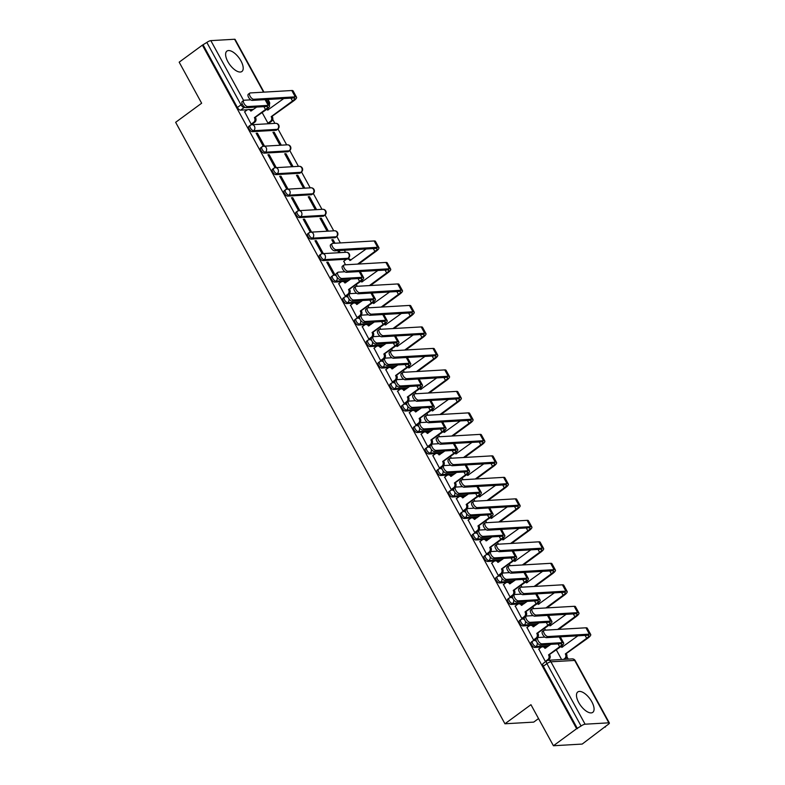 <?xml version="1.0" encoding="UTF-8"?>
<svg xmlns="http://www.w3.org/2000/svg" width="785" height="785" viewBox="0 0 785 785"><rect width="100%" height="100%" fill="white"/><g stroke="black" fill="none" stroke-linecap="round" stroke-linejoin="round"><path stroke-width="1.18" d="M531.288 642.061A3.248 1.472 53.7 0 0 531.533 644.77A3.248 1.472 53.7 0 0 534.722 647.429L536.008 646.487A3.248 1.472 -126.3 0 1 532.819 643.828A3.248 1.472 -126.3 0 1 532.573 641.119L531.288 642.061M519.523 620.572A3.248 1.472 53.7 0 0 519.768 623.28A3.248 1.472 53.7 0 0 522.957 625.939L524.233 624.997A3.248 1.472 -126.3 0 1 521.054 622.338A3.248 1.472 -126.3 0 1 520.808 619.63L519.523 620.572M507.758 599.073A3.248 1.472 53.7 0 0 508.003 601.791A3.248 1.472 53.7 0 0 511.192 604.45L512.468 603.508A3.248 1.472 -126.3 0 1 509.288 600.849A3.248 1.472 -126.3 0 1 509.043 598.131L507.758 599.073M495.992 577.583A3.248 1.472 53.7 0 0 496.238 580.301A3.248 1.472 53.7 0 0 499.427 582.961L500.702 582.019A3.248 1.472 -126.3 0 1 497.523 579.359A3.248 1.472 -126.3 0 1 497.278 576.641L495.992 577.583M484.227 556.094A3.248 1.472 53.7 0 0 484.473 558.812A3.248 1.472 53.7 0 0 487.652 561.471L488.937 560.529A3.248 1.472 -126.3 0 1 485.748 557.87A3.248 1.472 -126.3 0 1 485.513 555.152L484.227 556.094M472.462 534.605A3.248 1.472 53.7 0 0 472.707 537.323A3.248 1.472 53.7 0 0 475.887 539.972L477.172 539.03A3.248 1.472 -126.3 0 1 473.983 536.381A3.248 1.472 -126.3 0 1 473.748 533.663L472.462 534.605M460.697 513.115A3.248 1.472 53.7 0 0 460.942 515.823A3.248 1.472 53.7 0 0 464.121 518.483L465.407 517.541A3.248 1.472 -126.3 0 1 462.218 514.881A3.248 1.472 -126.3 0 1 461.982 512.173L460.697 513.115M448.932 491.626A3.248 1.472 53.7 0 0 449.177 494.334A3.248 1.472 53.7 0 0 452.356 496.993L453.642 496.051A3.248 1.472 -126.3 0 1 450.453 493.392A3.248 1.472 -126.3 0 1 450.217 490.684L448.932 491.626M437.166 470.136A3.248 1.472 53.7 0 0 437.402 472.845A3.248 1.472 53.7 0 0 440.591 475.504L441.876 474.562A3.248 1.472 -126.3 0 1 438.687 471.903A3.248 1.472 -126.3 0 1 438.452 469.195L437.166 470.136M425.401 448.637A3.248 1.472 53.7 0 0 425.637 451.355A3.248 1.472 53.7 0 0 428.826 454.015L430.111 453.073A3.248 1.472 -126.3 0 1 426.922 450.413A3.248 1.472 -126.3 0 1 426.677 447.695L425.401 448.637M413.636 427.148A3.248 1.472 53.7 0 0 413.872 429.866A3.248 1.472 53.7 0 0 417.061 432.525L418.346 431.583A3.248 1.472 -126.3 0 1 415.157 428.924A3.248 1.472 -126.3 0 1 414.912 426.206L413.636 427.148M401.871 405.659A3.248 1.472 53.7 0 0 402.106 408.377A3.248 1.472 53.7 0 0 405.296 411.026L406.581 410.094A3.248 1.472 -126.3 0 1 403.392 407.435A3.248 1.472 -126.3 0 1 403.147 404.717L401.871 405.659M390.106 384.169A3.248 1.472 53.7 0 0 390.341 386.887A3.248 1.472 53.7 0 0 393.53 389.537L394.816 388.595A3.248 1.472 -126.3 0 1 391.627 385.945A3.248 1.472 -126.3 0 1 391.381 383.227L390.106 384.169M378.331 362.68A3.248 1.472 53.7 0 0 378.576 365.388A3.248 1.472 53.7 0 0 381.765 368.047L383.051 367.105A3.248 1.472 -126.3 0 1 379.861 364.446A3.248 1.472 -126.3 0 1 379.616 361.738L378.331 362.68M366.566 341.19A3.248 1.472 53.7 0 0 366.811 343.899A3.248 1.472 53.7 0 0 370 346.558L371.285 345.616A3.248 1.472 -126.3 0 1 368.096 342.957A3.248 1.472 -126.3 0 1 367.851 340.248L366.566 341.19M354.8 319.691A3.248 1.472 53.7 0 0 355.046 322.409A3.248 1.472 53.7 0 0 358.235 325.068L359.51 324.126A3.248 1.472 -126.3 0 1 356.331 321.467A3.248 1.472 -126.3 0 1 356.086 318.759L354.8 319.691M343.035 298.202A3.248 1.472 53.7 0 0 343.28 300.92A3.248 1.472 53.7 0 0 346.47 303.579L347.745 302.637A3.248 1.472 -126.3 0 1 344.566 299.978A3.248 1.472 -126.3 0 1 344.321 297.26L343.035 298.202M331.27 276.712A3.248 1.472 53.7 0 0 331.515 279.431A3.248 1.472 53.7 0 0 334.704 282.09L335.98 281.148A3.248 1.472 -126.3 0 1 332.801 278.489A3.248 1.472 -126.3 0 1 332.555 275.771L331.27 276.712M319.505 255.223A3.248 1.472 53.7 0 0 319.75 257.941A3.248 1.472 53.7 0 0 322.939 260.591L324.215 259.649A3.248 1.472 -126.3 0 1 321.026 256.999A3.248 1.472 -126.3 0 1 320.79 254.281L319.505 255.223M307.74 233.734A3.248 1.472 53.7 0 0 307.985 236.442A3.248 1.472 53.7 0 0 311.164 239.101L312.45 238.159A3.248 1.472 -126.3 0 1 309.261 235.51A3.248 1.472 -126.3 0 1 309.025 232.792L307.74 233.734M295.974 212.244A3.248 1.472 53.7 0 0 296.22 214.953A3.248 1.472 53.7 0 0 299.399 217.612L300.684 216.67A3.248 1.472 -126.3 0 1 297.495 214.011A3.248 1.472 -126.3 0 1 297.26 211.302L295.974 212.244M284.209 190.755A3.248 1.472 53.7 0 0 284.455 193.463A3.248 1.472 53.7 0 0 287.634 196.122L288.919 195.18A3.248 1.472 -126.3 0 1 285.73 192.521A3.248 1.472 -126.3 0 1 285.495 189.813L284.209 190.755M272.444 169.256A3.248 1.472 53.7 0 0 272.68 171.974A3.248 1.472 53.7 0 0 275.869 174.633L277.154 173.691A3.248 1.472 -126.3 0 1 273.965 171.032A3.248 1.472 -126.3 0 1 273.729 168.324L272.444 169.256M260.679 147.766A3.248 1.472 53.7 0 0 260.914 150.484A3.248 1.472 53.7 0 0 264.103 153.144L265.389 152.202A3.248 1.472 -126.3 0 1 262.2 149.542A3.248 1.472 -126.3 0 1 261.954 146.824L260.679 147.766M248.914 126.277A3.248 1.472 53.7 0 0 249.149 128.995A3.248 1.472 53.7 0 0 252.338 131.654L253.624 130.712A3.248 1.472 -126.3 0 1 250.435 128.053A3.248 1.472 -126.3 0 1 250.189 125.335L248.914 126.277M240.956 60.916A12.658 5.73 53.7 0 0 226.924 51.094A12.658 5.73 53.7 0 0 227.866 61.672A12.658 5.73 53.7 0 0 241.898 71.494A12.658 5.73 53.7 0 0 240.956 60.916M591.821 701.78A12.658 5.73 53.7 0 0 577.789 691.958A12.658 5.73 53.7 0 0 578.731 702.546A12.658 5.73 53.7 0 0 592.763 712.368A12.658 5.73 53.7 0 0 591.821 701.78M553.425 745.75L530.945 704.694L504.941 723.78L175.644 122.313L201.647 103.227L179.176 62.172L202.383 45.147L576.622 728.715L553.425 745.75L582.205 744.072L605.186 726.635M568.222 659.115L566.888 656.682M349.168 259.011L348.589 257.961M345.508 252.319L344.379 250.258M340.366 242.928L336.824 236.471M333.743 230.829L325.059 214.972M321.978 209.34L313.293 193.483M310.212 187.85L301.528 171.993M298.437 166.361L289.763 150.504M286.672 144.862L277.998 129.015M274.907 123.373L272.738 119.408M538.539 718.569L533.721 722.112L504.941 723.78M605.412 727.038L604.568 727.087L608.189 724.437A3.248 0.814 151.3 0 0 609.356 722.975A3.248 0.814 151.3 0 0 608.836 722.828L585.09 724.202A3.248 0.814 151.3 0 0 581.077 726.017L546.909 663.61A3.248 1.472 -126.3 0 1 546.674 660.891L543.053 663.551A3.248 1.472 -126.3 0 0 543.298 666.259L546.909 663.61A3.248 0.814 151.3 0 1 550.923 661.804L585.09 724.202M576.622 728.715L581.077 726.017M253.516 109.409L250.209 109.596M247.491 109.753L240.573 110.155L244.184 107.506A3.248 1.472 -126.3 0 1 241.005 104.847L206.838 42.439A3.248 0.814 -28.7 0 1 210.841 40.634L234.587 39.25A3.248 0.814 -28.7 0 1 235.107 39.407L263.976 92.139M206.838 42.439L202.383 45.147M244.635 111.774L251.19 124.187L252.397 124.001M262.2 112.647L267.979 123.206L269.176 123.019M274.21 132.223L272.954 132.302L279.745 144.695L281.001 144.626L274.21 132.223L273.288 132.9M257.431 133.205L256.175 133.273L262.965 145.676L264.221 145.598L257.431 133.205L256.509 133.882M285.976 153.713L284.72 153.791L291.51 166.185L292.766 166.116L285.976 153.713L285.053 154.4M269.196 154.694L267.94 154.763L274.73 167.166L275.986 167.087L269.196 154.694L268.274 155.371M297.741 175.202L296.485 175.281L303.275 187.674L304.531 187.605L297.741 175.202L296.818 175.889M280.961 176.183L279.705 176.252L286.496 188.655L287.752 188.586L280.961 176.183L280.039 176.861M309.516 196.701L308.25 196.77L315.04 209.173L316.296 209.095L309.516 196.701L308.584 197.378M292.726 197.673L291.471 197.751L298.261 210.144L299.517 210.076L292.726 197.673L291.804 198.35M321.281 218.191L320.015 218.259L326.805 230.662L328.061 230.584L321.281 218.191L320.349 218.868M304.492 219.162L303.236 219.241L310.026 231.634L311.282 231.565L304.492 219.162L303.569 219.849M334.989 243.242L333.046 239.68L332.114 240.357M333.046 239.68L331.78 239.749L333.733 243.311M316.257 240.652L315.001 240.73L321.791 253.123L323.047 253.055L316.257 240.652L315.334 241.338M337.746 250.641L338.57 252.152L339.826 252.073L339.002 250.572M343.781 261.228L345.498 264.8M328.022 262.151L326.766 262.219L333.556 274.622L334.812 274.544L328.022 262.151L327.1 262.828M338.757 283.699L345.322 296.112L346.519 295.925M350.522 305.188L357.087 317.601L358.284 317.415M362.297 326.678L368.852 339.091L370.049 338.904M374.062 348.167L380.617 360.58L381.814 360.403M385.827 369.656L392.382 382.069L393.579 381.893M397.593 391.156L404.147 403.559L405.354 403.382M409.358 412.645L415.913 425.058L417.12 424.871M421.123 434.134L427.688 446.547L428.885 446.361M432.888 455.624L439.453 468.037L440.65 467.85M444.653 477.113L451.218 489.526L452.415 489.34M456.419 498.603L462.983 511.015L464.18 510.839M468.184 520.092L474.748 532.505L475.945 532.328M479.949 541.591L486.514 553.994L487.711 553.817M491.714 563.081L498.279 575.493L499.476 575.307M503.479 584.57L510.044 596.983L511.241 596.796M515.245 606.059L521.809 618.472L523.006 618.286M527.01 627.549L533.574 639.961L534.771 639.775M538.785 649.038L545.339 661.451L545.967 661.421M547.655 646.673L544.358 646.869M541.64 647.026L534.722 647.429M535.89 625.184L532.593 625.38M529.875 625.537L522.957 625.939M524.125 603.694L520.828 603.891M518.11 604.048L511.192 604.45M512.36 582.205L509.063 582.391M506.345 582.558L499.427 582.961M500.594 560.716L497.298 560.902M494.579 561.059L487.652 561.471M488.829 539.226L485.522 539.413M482.804 539.57L475.887 539.972M477.064 517.727L473.757 517.923M471.039 518.08L464.121 518.483M465.299 496.238L461.992 496.434M459.274 496.591L452.356 496.993M453.534 474.748L450.227 474.945M447.509 475.102L440.591 475.504M441.769 453.259L438.462 453.455M435.744 453.612L428.826 454.015M430.003 431.77L426.697 431.956M423.978 432.123L417.061 432.525M418.238 410.28L414.931 410.467M412.213 410.624L405.296 411.026M406.473 388.791L403.166 388.977M400.448 389.134L393.53 389.537M394.708 367.292L391.401 367.488M388.683 367.645L381.765 368.047M382.933 345.802L379.636 345.999M376.918 346.156L370 346.558M371.168 324.313L367.871 324.509M365.153 324.666L358.235 325.068M359.402 302.824L356.105 303.02M353.387 303.177L346.47 303.579M347.637 281.334L344.34 281.521M341.622 281.687L334.704 282.09M346.636 259.217L322.939 260.591M334.91 237.718L336.196 236.776A3.248 1.472 -126.3 0 0 336.608 236.638L335.323 237.58A3.248 1.472 53.7 0 1 334.91 237.718L311.164 239.101M323.145 216.228L324.431 215.286A3.248 1.472 -126.3 0 0 324.843 215.149L323.557 216.091A3.248 1.472 53.7 0 1 323.145 216.228L299.399 217.612M311.38 194.739L312.665 193.797A3.248 1.472 -126.3 0 0 313.078 193.66L311.792 194.601A3.248 1.472 53.7 0 1 311.38 194.739L287.634 196.122M299.615 173.249L300.9 172.307A3.248 1.472 -126.3 0 0 301.312 172.17L300.027 173.112A3.248 1.472 53.7 0 1 299.615 173.249L275.869 174.633M287.85 151.76L289.135 150.818A3.248 1.472 -126.3 0 0 289.547 150.681L288.262 151.623A3.248 1.472 53.7 0 1 287.85 151.76L264.103 153.144M276.084 130.271L277.37 129.329A3.248 1.472 -126.3 0 0 277.782 129.191L276.497 130.124A3.248 1.472 53.7 0 1 276.084 130.271L252.338 131.654M577.466 728.666L543.298 666.259M203.217 45.098L237.384 107.506A3.248 1.472 53.7 0 0 240.573 110.155M356.321 284.582L357.263 286.289M368.096 306.072L369.028 307.789M379.861 327.561L380.794 329.278M391.627 349.05L392.559 350.767M403.392 370.54L404.324 372.257M415.157 392.029L416.099 393.746M426.922 413.518L427.864 415.236M438.687 435.018L439.629 436.725M450.453 456.507L451.395 458.224M462.218 477.996L463.16 479.713M473.983 499.486L474.925 501.203M485.748 520.975L486.69 522.692M497.513 542.464L498.455 544.182M509.279 563.954L510.221 565.671M521.044 585.453L521.986 587.16M532.819 606.942L533.751 608.66M544.584 628.432L545.516 630.149M556.349 649.921L561.589 659.508M250.778 99.842L244.233 100.225A3.729 1.688 53.7 0 0 243.762 100.382A3.729 1.688 53.7 0 0 244.302 103.954A3.729 1.688 53.7 0 0 247.707 106.564L246.186 107.673A3.729 1.688 -126.3 0 1 242.791 105.072A3.729 1.688 -126.3 0 1 242.241 101.5L243.762 100.382M256.705 107.064L250.817 111.097A3.248 2.777 -93.3 0 0 246.981 110.047L244.469 111.892M248.295 109.566L249.385 109.498A3.248 2.777 86.7 0 1 251.72 110.724M251.18 124.158L253.692 122.313A3.248 2.777 -93.3 0 0 254.517 117.848L266.566 109.439A8.193 2.061 151.3 0 0 269.52 105.759A8.193 2.061 151.3 0 0 268.225 105.367L247.707 106.564M255.488 117.573L255.606 117.779A3.248 2.777 86.7 0 1 254.782 122.244L252.23 124.118M246.186 107.673L266.704 106.485A6.084 1.531 -28.7 0 1 267.665 106.77A6.084 1.531 -28.7 0 1 265.477 109.507L254.399 117.642M267.96 123.176L270.472 121.332A3.248 2.777 -93.3 0 0 271.296 116.867L293.61 100.931A8.193 2.061 151.3 0 0 296.563 97.242L293.09 90.913A8.193 2.061 151.3 0 0 291.794 90.52L250.297 92.934A3.729 1.688 53.7 0 0 249.826 93.101A3.729 1.688 53.7 0 0 250.376 96.673A3.729 1.688 53.7 0 0 253.771 99.273L252.25 100.392A3.729 1.688 -126.3 0 1 248.855 97.782A3.729 1.688 -126.3 0 1 248.315 94.21L249.826 93.101M283.748 98.557L267.597 110.116A3.248 2.777 -93.3 0 0 266.871 109.213M252.25 100.392L293.747 97.968A6.084 1.531 -28.7 0 1 294.709 98.262A6.084 1.531 -28.7 0 1 292.52 101L271.178 116.661M267.42 108.791A3.248 2.777 86.7 0 1 268.499 109.743M272.277 116.592L272.385 116.808A3.248 2.777 86.7 0 1 271.561 121.273L270.472 121.332M269.01 123.147L271.561 121.273M296.563 97.242A8.193 2.061 151.3 0 0 295.268 96.859L253.771 99.273M344.909 271.767L338.364 272.15A3.729 1.688 53.7 0 0 337.884 272.316A3.729 1.688 53.7 0 0 338.433 275.878A3.729 1.688 53.7 0 0 341.828 278.489L340.317 279.597A3.729 1.688 -126.3 0 1 336.912 276.997A3.729 1.688 -126.3 0 1 336.373 273.425L337.884 272.316M350.836 278.989L344.949 283.022A3.248 2.777 -93.3 0 0 341.102 281.982L338.59 283.817M342.427 281.491L343.516 281.432A3.248 2.777 86.7 0 1 345.842 282.649M345.302 296.082L347.814 294.238A3.248 2.777 -93.3 0 0 348.638 289.773L360.698 281.373A8.193 2.061 151.3 0 0 363.641 277.684A8.193 2.061 151.3 0 0 362.346 277.291L341.828 278.489M349.619 289.498L349.727 289.704A3.248 2.777 86.7 0 1 348.903 294.179L346.352 296.053M340.317 279.597L360.835 278.41A6.084 1.531 -28.7 0 1 361.797 278.695A6.084 1.531 -28.7 0 1 359.608 281.432L348.53 289.567M356.675 293.266L350.13 293.639A3.729 1.688 53.7 0 0 349.659 293.806A3.729 1.688 53.7 0 0 350.198 297.378A3.729 1.688 53.7 0 0 353.593 299.978L352.082 301.097A3.729 1.688 -126.3 0 1 348.687 298.486A3.729 1.688 -126.3 0 1 348.138 294.915L349.659 293.806M362.601 300.478L356.714 304.511A3.248 2.777 -93.3 0 0 352.867 303.471L350.355 305.306M354.192 302.981L355.281 302.922A3.248 2.777 86.7 0 1 357.607 304.138M357.077 317.572L359.579 315.727A3.248 2.777 -93.3 0 0 360.403 311.262L372.463 302.863A8.193 2.061 151.3 0 0 375.416 299.173A8.193 2.061 151.3 0 0 374.111 298.781L353.593 299.978M361.385 310.988L361.492 311.194A3.248 2.777 86.7 0 1 360.678 315.668L358.117 317.542M352.082 301.097L372.6 299.899A6.084 1.531 -28.7 0 1 373.562 300.184A6.084 1.531 -28.7 0 1 371.374 302.922L360.295 311.056M368.44 314.756L361.895 315.138A3.729 1.688 53.7 0 0 361.424 315.295A3.729 1.688 53.7 0 0 361.963 318.867A3.729 1.688 53.7 0 0 365.359 321.467L363.847 322.586A3.729 1.688 -126.3 0 1 360.452 319.976A3.729 1.688 -126.3 0 1 359.903 316.404L361.424 315.295M374.366 321.968L368.479 326.001A3.248 2.777 -93.3 0 0 364.632 324.961L362.12 326.805M365.957 324.47L367.046 324.411A3.248 2.777 86.7 0 1 369.382 325.628M368.842 339.061L371.344 337.216A3.248 2.777 -93.3 0 0 372.168 332.752L384.228 324.352A8.193 2.061 151.3 0 0 387.182 320.663A8.193 2.061 151.3 0 0 385.877 320.28L365.359 321.467M373.15 332.487L373.267 332.693A3.248 2.777 86.7 0 1 372.443 337.158L369.882 339.032M363.847 322.586L384.365 321.389A6.084 1.531 -28.7 0 1 385.327 321.673A6.084 1.531 -28.7 0 1 383.139 324.411L372.061 332.546M380.205 336.245L373.66 336.628A3.729 1.688 53.7 0 0 373.189 336.785A3.729 1.688 53.7 0 0 373.729 340.356A3.729 1.688 53.7 0 0 377.124 342.966L375.613 344.075A3.729 1.688 -126.3 0 1 372.218 341.465A3.729 1.688 -126.3 0 1 371.668 337.893L373.189 336.785M386.132 343.457L380.244 347.49A3.248 2.777 -93.3 0 0 376.398 346.45L373.896 348.295M377.722 345.969L378.812 345.9A3.248 2.777 86.7 0 1 381.147 347.117M380.607 360.55L383.109 358.706A3.248 2.777 -93.3 0 0 383.934 354.241L395.993 345.842A8.193 2.061 151.3 0 0 398.947 342.152A8.193 2.061 151.3 0 0 397.642 341.769L377.124 342.966M384.915 353.976L385.033 354.182A3.248 2.777 86.7 0 1 384.208 358.647L381.647 360.521M375.613 344.075L396.131 342.878A6.084 1.531 -28.7 0 1 397.092 343.163A6.084 1.531 -28.7 0 1 394.904 345.91L383.826 354.035M391.97 357.734L385.425 358.117A3.729 1.688 53.7 0 0 384.954 358.274A3.729 1.688 53.7 0 0 385.494 361.846A3.729 1.688 53.7 0 0 388.899 364.456L387.378 365.565A3.729 1.688 -126.3 0 1 383.983 362.955A3.729 1.688 -126.3 0 1 383.433 359.393L384.954 358.274M397.897 364.956L392.009 368.979A3.248 2.777 -93.3 0 0 388.163 367.939L385.661 369.784M389.488 367.459L390.577 367.39A3.248 2.777 86.7 0 1 392.912 368.616M392.372 382.04L394.884 380.205A3.248 2.777 -93.3 0 0 395.709 375.73L407.758 367.331A8.193 2.061 151.3 0 0 410.712 363.641A8.193 2.061 151.3 0 0 409.407 363.259L388.899 364.456M396.68 375.465L396.798 375.672A3.248 2.777 86.7 0 1 395.974 380.136L393.413 382.01M387.378 365.565L407.896 364.368A6.084 1.531 -28.7 0 1 408.857 364.662A6.084 1.531 -28.7 0 1 406.669 367.4L395.591 375.524M403.735 379.224L397.19 379.606A3.729 1.688 53.7 0 0 396.719 379.763A3.729 1.688 53.7 0 0 397.259 383.335A3.729 1.688 53.7 0 0 400.664 385.945L399.143 387.054A3.729 1.688 -126.3 0 1 395.748 384.454A3.729 1.688 -126.3 0 1 395.198 380.882L396.719 379.763M409.662 386.446L403.775 390.479A3.248 2.777 -93.3 0 0 399.938 389.429L397.426 391.273M401.253 388.948L402.342 388.879A3.248 2.777 86.7 0 1 404.677 390.106M404.138 403.539L406.65 401.694A3.248 2.777 -93.3 0 0 407.474 397.23L419.524 388.82A8.193 2.061 151.3 0 0 422.477 385.141A8.193 2.061 151.3 0 0 421.172 384.748L400.664 385.945M408.445 396.955L408.563 397.161A3.248 2.777 86.7 0 1 407.739 401.626L405.188 403.5M399.143 387.054L419.661 385.857A6.084 1.531 -28.7 0 1 420.623 386.151A6.084 1.531 -28.7 0 1 418.434 388.889L407.356 397.014M415.5 400.713L408.956 401.096A3.729 1.688 53.7 0 0 408.485 401.253A3.729 1.688 53.7 0 0 409.024 404.825A3.729 1.688 53.7 0 0 412.429 407.435L410.908 408.543A3.729 1.688 -126.3 0 1 407.513 405.943A3.729 1.688 -126.3 0 1 406.964 402.371L408.485 401.253M421.427 407.935L415.54 411.968A3.248 2.777 -93.3 0 0 411.703 410.918L409.191 412.763M413.018 410.437L414.107 410.378A3.248 2.777 86.7 0 1 416.442 411.595M415.903 425.028L418.415 423.184A3.248 2.777 -93.3 0 0 419.239 418.719L431.289 410.32A8.193 2.061 151.3 0 0 434.242 406.63A8.193 2.061 151.3 0 0 432.947 406.237L412.429 407.435M420.21 418.444L420.328 418.65A3.248 2.777 86.7 0 1 419.504 423.115L416.953 424.989M410.908 408.543L431.426 407.356A6.084 1.531 -28.7 0 1 432.388 407.641A6.084 1.531 -28.7 0 1 430.2 410.378L419.121 418.513M427.266 422.202L420.721 422.585A3.729 1.688 53.7 0 0 420.25 422.752A3.729 1.688 53.7 0 0 420.789 426.314A3.729 1.688 53.7 0 0 424.194 428.924L422.673 430.043A3.729 1.688 -126.3 0 1 419.278 427.433A3.729 1.688 -126.3 0 1 418.729 423.861L420.25 422.752M433.192 429.424L427.305 433.457A3.248 2.777 -93.3 0 0 423.468 432.417L420.956 434.252M424.783 431.927L425.872 431.868A3.248 2.777 86.7 0 1 428.208 433.084M427.668 446.518L430.18 444.673A3.248 2.777 -93.3 0 0 431.004 440.208L443.054 431.809A8.193 2.061 151.3 0 0 446.008 428.119A8.193 2.061 151.3 0 0 444.712 427.727L424.194 428.924M431.976 439.934L432.093 440.14A3.248 2.777 86.7 0 1 431.269 444.614L428.718 446.488M422.673 430.043L443.191 428.846A6.084 1.531 -28.7 0 1 444.153 429.13A6.084 1.531 -28.7 0 1 441.965 431.868L430.887 440.002M439.041 443.702L432.486 444.075A3.729 1.688 53.7 0 0 432.015 444.241A3.729 1.688 53.7 0 0 432.564 447.813A3.729 1.688 53.7 0 0 435.96 450.413L434.439 451.532A3.729 1.688 -126.3 0 1 431.043 448.922A3.729 1.688 -126.3 0 1 430.504 445.35L432.015 444.241M444.958 450.914L439.07 454.947A3.248 2.777 -93.3 0 0 435.233 453.907L432.721 455.742M436.548 453.416L437.637 453.357A3.248 2.777 86.7 0 1 439.973 454.574M439.433 468.007L441.945 466.162A3.248 2.777 -93.3 0 0 442.769 461.698L454.819 453.298A8.193 2.061 151.3 0 0 457.773 449.609A8.193 2.061 151.3 0 0 456.477 449.226L435.96 450.413M443.741 461.423L443.859 461.639A3.248 2.777 86.7 0 1 443.034 466.104L440.483 467.978M434.439 451.532L454.957 450.335A6.084 1.531 -28.7 0 1 455.918 450.619A6.084 1.531 -28.7 0 1 453.73 453.357L442.652 461.492M450.806 465.191L444.251 465.574A3.729 1.688 53.7 0 0 443.78 465.731A3.729 1.688 53.7 0 0 444.33 469.302A3.729 1.688 53.7 0 0 447.725 471.903L446.204 473.021A3.729 1.688 -126.3 0 1 442.809 470.411A3.729 1.688 -126.3 0 1 442.269 466.839L443.78 465.731M456.723 472.403L450.835 476.436A3.248 2.777 -93.3 0 0 446.999 475.396L444.487 477.241M448.313 474.905L449.412 474.846A3.248 2.777 86.7 0 1 451.738 476.063M451.198 489.497L453.71 487.652A3.248 2.777 -93.3 0 0 454.535 483.187L466.584 474.788A8.193 2.061 151.3 0 0 469.538 471.098A8.193 2.061 151.3 0 0 468.243 470.715L447.725 471.903M455.516 482.922L455.624 483.128A3.248 2.777 86.7 0 1 454.8 487.593L452.248 489.467M446.204 473.021L466.722 471.824A6.084 1.531 -28.7 0 1 467.693 472.109A6.084 1.531 -28.7 0 1 465.495 474.846L454.417 482.981M462.571 486.68L456.016 487.063A3.729 1.688 53.7 0 0 455.545 487.22A3.729 1.688 53.7 0 0 456.095 490.792A3.729 1.688 53.7 0 0 459.49 493.402L457.969 494.511A3.729 1.688 -126.3 0 1 454.574 491.901A3.729 1.688 -126.3 0 1 454.034 488.329L455.545 487.22M468.488 493.902L462.6 497.925A3.248 2.777 -93.3 0 0 458.764 496.885L456.252 498.73M460.079 496.405L461.178 496.336A3.248 2.777 86.7 0 1 463.503 497.562M462.964 510.986L465.476 509.151A3.248 2.777 -93.3 0 0 466.3 504.677L478.359 496.277A8.193 2.061 151.3 0 0 481.303 492.587A8.193 2.061 151.3 0 0 480.008 492.205L459.49 493.402M467.281 504.412L467.389 504.618A3.248 2.777 86.7 0 1 466.565 509.082L464.013 510.957M457.969 494.511L478.487 493.314A6.084 1.531 -28.7 0 1 479.458 493.598A6.084 1.531 -28.7 0 1 477.26 496.346L466.182 504.47M474.336 508.17L467.781 508.552A3.729 1.688 53.7 0 0 467.31 508.709A3.729 1.688 53.7 0 0 467.86 512.281A3.729 1.688 53.7 0 0 471.255 514.891L469.744 516A3.729 1.688 -126.3 0 1 466.339 513.39A3.729 1.688 -126.3 0 1 465.799 509.828L467.31 508.709M480.253 515.392L474.366 519.415A3.248 2.777 -93.3 0 0 470.529 518.375L468.017 520.219M471.844 517.894L472.943 517.825A3.248 2.777 86.7 0 1 475.268 519.052M474.729 532.475L477.241 530.64A3.248 2.777 -93.3 0 0 478.065 526.166L490.125 517.766A8.193 2.061 151.3 0 0 493.068 514.077A8.193 2.061 151.3 0 0 491.773 513.694L471.255 514.891M479.046 525.901L479.154 526.107A3.248 2.777 86.7 0 1 478.33 530.572L475.779 532.446M469.744 516L490.252 514.803A6.084 1.531 -28.7 0 1 491.224 515.097A6.084 1.531 -28.7 0 1 489.026 517.835L477.947 525.96M486.101 529.659L479.557 530.042A3.729 1.688 53.7 0 0 479.076 530.199A3.729 1.688 53.7 0 0 479.625 533.771A3.729 1.688 53.7 0 0 483.02 536.381L481.509 537.49A3.729 1.688 -126.3 0 1 478.104 534.889A3.729 1.688 -126.3 0 1 477.565 531.317L479.076 530.199M492.018 536.881L486.131 540.914A3.248 2.777 -93.3 0 0 482.294 539.864L479.782 541.709M483.619 539.383L484.708 539.315A3.248 2.777 86.7 0 1 487.034 540.541M486.494 553.974L489.006 552.13A3.248 2.777 -93.3 0 0 489.83 547.665L501.89 539.256A8.193 2.061 151.3 0 0 504.834 535.576A8.193 2.061 151.3 0 0 503.538 535.184L483.02 536.381M490.811 547.39L490.919 547.596A3.248 2.777 86.7 0 1 490.095 552.061L487.544 553.935M481.509 537.49L502.017 536.292A6.084 1.531 -28.7 0 1 502.989 536.587A6.084 1.531 -28.7 0 1 500.801 539.324L489.722 547.459M497.867 551.148L491.322 551.531A3.729 1.688 53.7 0 0 490.841 551.688A3.729 1.688 53.7 0 0 491.39 555.26A3.729 1.688 53.7 0 0 494.786 557.87L493.274 558.979A3.729 1.688 -126.3 0 1 489.869 556.379A3.729 1.688 -126.3 0 1 489.33 552.807L490.841 551.688M503.784 558.37L497.906 562.403A3.248 2.777 -93.3 0 0 494.059 561.354L491.547 563.198M495.384 560.873L496.473 560.814A3.248 2.777 86.7 0 1 498.799 562.031M498.259 575.464L500.771 573.619A3.248 2.777 -93.3 0 0 501.595 569.154L513.655 560.755A8.193 2.061 151.3 0 0 516.599 557.065A8.193 2.061 151.3 0 0 515.303 556.673L494.786 557.87M502.577 568.88L502.685 569.086A3.248 2.777 86.7 0 1 501.86 573.55L499.309 575.434M493.274 558.979L513.792 557.792A6.084 1.531 -28.7 0 1 514.754 558.076A6.084 1.531 -28.7 0 1 512.566 560.814L501.487 568.948M509.632 572.638L503.087 573.021A3.729 1.688 53.7 0 0 502.606 573.187A3.729 1.688 53.7 0 0 503.156 576.759A3.729 1.688 53.7 0 0 506.551 579.359L505.04 580.478A3.729 1.688 -126.3 0 1 501.635 577.868A3.729 1.688 -126.3 0 1 501.095 574.296L502.606 573.187M515.559 579.86L509.671 583.893A3.248 2.777 -93.3 0 0 505.825 582.853L503.313 584.688M507.149 582.362L508.238 582.303A3.248 2.777 86.7 0 1 510.564 583.52M510.024 596.953L512.536 595.108A3.248 2.777 -93.3 0 0 513.361 590.644L525.42 582.244A8.193 2.061 151.3 0 0 528.364 578.555A8.193 2.061 151.3 0 0 527.069 578.162L506.551 579.359M514.342 590.369L514.45 590.575A3.248 2.777 86.7 0 1 513.625 595.05L511.074 596.924M505.04 580.478L525.558 579.281A6.084 1.531 -28.7 0 1 526.519 579.565A6.084 1.531 -28.7 0 1 524.331 582.303L513.253 590.438M521.397 594.137L514.852 594.51A3.729 1.688 53.7 0 0 514.381 594.677A3.729 1.688 53.7 0 0 514.921 598.248A3.729 1.688 53.7 0 0 518.316 600.849L516.805 601.967A3.729 1.688 -126.3 0 1 513.41 599.357A3.729 1.688 -126.3 0 1 512.86 595.786L514.381 594.677M527.324 601.349L521.436 605.382A3.248 2.777 -93.3 0 0 517.59 604.342L515.078 606.187M518.914 603.851L520.004 603.793A3.248 2.777 86.7 0 1 522.329 605.009M521.789 618.443L524.302 616.598A3.248 2.777 -93.3 0 0 525.126 612.133L537.185 603.734A8.193 2.061 151.3 0 0 540.139 600.044A8.193 2.061 151.3 0 0 538.834 599.661L518.316 600.849M526.107 611.858L526.215 612.074A3.248 2.777 86.7 0 1 525.401 616.539L522.839 618.413M516.805 601.967L537.323 600.77A6.084 1.531 -28.7 0 1 538.284 601.055A6.084 1.531 -28.7 0 1 536.096 603.793L525.018 611.927M533.162 615.626L526.617 616.009A3.729 1.688 53.7 0 0 526.146 616.166A3.729 1.688 53.7 0 0 526.686 619.738A3.729 1.688 53.7 0 0 530.081 622.338L528.57 623.457A3.729 1.688 -126.3 0 1 525.175 620.847A3.729 1.688 -126.3 0 1 524.625 617.275L526.146 616.166M539.089 622.839L533.201 626.872A3.248 2.777 -93.3 0 0 529.355 625.831L526.843 627.676M530.68 625.351L531.769 625.282A3.248 2.777 86.7 0 1 534.094 626.499M533.564 639.932L536.067 638.087A3.248 2.777 -93.3 0 0 536.891 633.623L548.951 625.223A8.193 2.061 151.3 0 0 551.904 621.534A8.193 2.061 151.3 0 0 550.599 621.151L530.081 622.338M537.872 633.358L537.99 633.564A3.248 2.777 86.7 0 1 537.166 638.028L534.605 639.903M528.57 623.457L549.088 622.26A6.084 1.531 -28.7 0 1 550.049 622.544A6.084 1.531 -28.7 0 1 547.861 625.282L536.783 633.416M544.927 637.116L538.382 637.498A3.729 1.688 53.7 0 0 537.911 637.655A3.729 1.688 53.7 0 0 538.451 641.227A3.729 1.688 53.7 0 0 541.846 643.837L540.335 644.946A3.729 1.688 -126.3 0 1 536.94 642.336A3.729 1.688 -126.3 0 1 536.39 638.764L537.911 637.655M550.854 644.338L544.967 648.361A3.248 2.777 -93.3 0 0 541.12 647.321L538.618 649.166M542.445 646.84L543.534 646.771A3.248 2.777 86.7 0 1 545.869 647.998M545.33 661.421L547.832 659.586A3.248 2.777 -93.3 0 0 548.656 655.112L560.716 646.712A8.193 2.061 151.3 0 0 563.669 643.023A8.193 2.061 151.3 0 0 562.364 642.64L541.846 643.837M549.637 654.847L549.755 655.053A3.248 2.777 86.7 0 1 548.931 659.518L547.763 660.371M540.335 644.946L560.853 643.749A6.084 1.531 -28.7 0 1 561.815 644.043A6.084 1.531 -28.7 0 1 559.627 646.781L548.548 654.906M358.725 264.035L375.976 251.367A8.193 2.061 151.3 0 0 378.92 247.677L375.456 241.348A8.193 2.061 151.3 0 0 374.16 240.956L332.663 243.37A3.729 1.688 53.7 0 0 332.192 243.536A3.729 1.688 53.7 0 0 332.732 247.108A3.729 1.688 53.7 0 0 336.127 249.708L334.616 250.827A3.729 1.688 -126.3 0 1 331.221 248.217A3.729 1.688 -126.3 0 1 330.671 244.645L332.192 243.536M366.114 248.992L349.963 260.551A3.248 2.777 -93.3 0 0 346.116 259.511L343.614 261.356M334.616 250.827L376.113 248.403A6.084 1.531 -28.7 0 1 377.075 248.698A6.084 1.531 -28.7 0 1 374.887 251.435L357.636 264.094M347.441 259.021L348.53 258.962A3.248 2.777 86.7 0 1 350.866 260.178M378.92 247.677A8.193 2.061 151.3 0 0 377.624 247.295L336.127 249.708M370.491 285.524L387.741 272.856A8.193 2.061 151.3 0 0 390.695 269.176L387.221 262.838A8.193 2.061 151.3 0 0 385.926 262.445L344.429 264.869A3.729 1.688 53.7 0 0 343.958 265.026A3.729 1.688 53.7 0 0 344.497 268.598A3.729 1.688 53.7 0 0 347.892 271.198L346.381 272.316A3.729 1.688 -126.3 0 1 342.986 269.706A3.729 1.688 -126.3 0 1 342.437 266.135L343.958 265.026M377.879 270.482L361.728 282.041A3.248 2.777 -93.3 0 0 361.002 281.138M346.381 272.316L387.878 269.903A6.084 1.531 -28.7 0 1 388.84 270.187A6.084 1.531 -28.7 0 1 386.652 272.925L369.401 285.583M361.542 280.716A3.248 2.777 86.7 0 1 362.631 281.668M390.695 269.176A8.193 2.061 151.3 0 0 389.389 268.784L347.892 271.198M382.256 307.013L399.506 294.355A8.193 2.061 151.3 0 0 402.46 290.666L398.986 284.327A8.193 2.061 151.3 0 0 397.691 283.944L356.194 286.358A3.729 1.688 53.7 0 0 355.723 286.515A3.729 1.688 53.7 0 0 356.262 290.087A3.729 1.688 53.7 0 0 359.667 292.697L358.146 293.806A3.729 1.688 -126.3 0 1 354.751 291.196A3.729 1.688 -126.3 0 1 354.202 287.624L355.723 286.515M389.645 291.971L373.493 303.53A3.248 2.777 -93.3 0 0 372.767 302.637M358.146 293.806L399.643 291.392A6.084 1.531 -28.7 0 1 400.605 291.677A6.084 1.531 -28.7 0 1 398.417 294.414L381.167 307.082M373.307 302.205A3.248 2.777 86.7 0 1 374.396 303.167M402.46 290.666A8.193 2.061 151.3 0 0 401.155 290.273L359.667 292.697M394.021 328.503L411.271 315.845A8.193 2.061 151.3 0 0 414.225 312.155L410.751 305.816A8.193 2.061 151.3 0 0 409.456 305.434L367.959 307.848A3.729 1.688 53.7 0 0 367.488 308.005A3.729 1.688 53.7 0 0 368.028 311.576A3.729 1.688 53.7 0 0 371.433 314.186L369.912 315.295A3.729 1.688 -126.3 0 1 366.516 312.685A3.729 1.688 -126.3 0 1 365.967 309.123L367.488 308.005M401.41 313.46L385.258 325.029A3.248 2.777 -93.3 0 0 384.532 324.126M369.912 315.295L411.409 312.881A6.084 1.531 -28.7 0 1 412.37 313.166A6.084 1.531 -28.7 0 1 410.182 315.904L392.932 328.572M385.072 323.695A3.248 2.777 86.7 0 1 386.161 324.656M414.225 312.155A8.193 2.061 151.3 0 0 412.92 311.763L371.433 314.186M405.786 349.992L423.036 337.334A8.193 2.061 151.3 0 0 425.99 333.645L422.516 327.306A8.193 2.061 151.3 0 0 421.221 326.923L379.724 329.337A3.729 1.688 53.7 0 0 379.253 329.494A3.729 1.688 53.7 0 0 379.793 333.066A3.729 1.688 53.7 0 0 383.198 335.676L381.677 336.785A3.729 1.688 -126.3 0 1 378.282 334.184A3.729 1.688 -126.3 0 1 377.732 330.613L379.253 329.494M413.175 334.95L397.024 346.519A3.248 2.777 -93.3 0 0 396.297 345.616M381.677 336.785L423.174 334.371A6.084 1.531 -28.7 0 1 424.135 334.655A6.084 1.531 -28.7 0 1 421.947 337.393L404.697 350.061M396.837 345.184A3.248 2.777 86.7 0 1 397.926 346.146M425.99 333.645A8.193 2.061 151.3 0 0 424.685 333.262L383.198 335.676M417.551 371.491L434.802 358.823A8.193 2.061 151.3 0 0 437.755 355.134L434.282 348.795A8.193 2.061 151.3 0 0 432.986 348.412L391.489 350.826A3.729 1.688 53.7 0 0 391.018 350.983A3.729 1.688 53.7 0 0 391.558 354.555A3.729 1.688 53.7 0 0 394.963 357.165L393.442 358.274A3.729 1.688 -126.3 0 1 390.047 355.674A3.729 1.688 -126.3 0 1 389.497 352.102L391.018 350.983M424.94 356.439L408.789 368.008A3.248 2.777 -93.3 0 0 408.063 367.105M393.442 358.274L434.939 355.86A6.084 1.531 -28.7 0 1 435.901 356.145A6.084 1.531 -28.7 0 1 433.712 358.892L416.462 371.55M408.602 366.673A3.248 2.777 86.7 0 1 409.691 367.635M437.755 355.134A8.193 2.061 151.3 0 0 436.45 354.751L394.963 357.165M429.316 392.981L446.567 380.313A8.193 2.061 151.3 0 0 449.52 376.623L446.047 370.294A8.193 2.061 151.3 0 0 444.752 369.902L403.254 372.316A3.729 1.688 53.7 0 0 402.784 372.483A3.729 1.688 53.7 0 0 403.333 376.054A3.729 1.688 53.7 0 0 406.728 378.655L405.207 379.773A3.729 1.688 -126.3 0 1 401.812 377.163A3.729 1.688 -126.3 0 1 401.272 373.591L402.784 372.483M436.705 377.938L420.554 389.497A3.248 2.777 -93.3 0 0 419.828 388.595M405.207 379.773L446.704 377.349A6.084 1.531 -28.7 0 1 447.666 377.644A6.084 1.531 -28.7 0 1 445.478 380.382L428.227 393.04M420.367 388.173A3.248 2.777 86.7 0 1 421.457 389.125M449.52 376.623A8.193 2.061 151.3 0 0 448.225 376.241L406.728 378.655M441.082 414.47L458.332 401.802A8.193 2.061 151.3 0 0 461.286 398.123L457.812 391.784A8.193 2.061 151.3 0 0 456.517 391.391L415.02 393.805A3.729 1.688 53.7 0 0 414.549 393.972A3.729 1.688 53.7 0 0 415.098 397.544A3.729 1.688 53.7 0 0 418.493 400.144L416.972 401.263A3.729 1.688 -126.3 0 1 413.577 398.652A3.729 1.688 -126.3 0 1 413.038 395.081L414.549 393.972M448.471 399.428L432.319 410.987A3.248 2.777 -93.3 0 0 431.593 410.084M416.972 401.263L458.469 398.839A6.084 1.531 -28.7 0 1 459.431 399.133A6.084 1.531 -28.7 0 1 457.243 401.871L439.992 414.529M432.142 409.662A3.248 2.777 86.7 0 1 433.222 410.614M461.286 398.123A8.193 2.061 151.3 0 0 459.99 397.73L418.493 400.144M452.847 435.96L470.097 423.301A8.193 2.061 151.3 0 0 473.051 419.612L469.577 413.273A8.193 2.061 151.3 0 0 468.282 412.881L426.785 415.304A3.729 1.688 53.7 0 0 426.314 415.461A3.729 1.688 53.7 0 0 426.863 419.033A3.729 1.688 53.7 0 0 430.259 421.633L428.738 422.752A3.729 1.688 -126.3 0 1 425.342 420.142A3.729 1.688 -126.3 0 1 424.803 416.57L426.314 415.461M460.236 420.917L444.084 432.476A3.248 2.777 -93.3 0 0 443.358 431.583M428.738 422.752L470.235 420.338A6.084 1.531 -28.7 0 1 471.196 420.623A6.084 1.531 -28.7 0 1 469.008 423.36L451.758 436.018M443.908 431.151A3.248 2.777 86.7 0 1 444.987 432.103M473.051 419.612A8.193 2.061 151.3 0 0 471.756 419.219L430.259 421.633M464.612 457.449L481.862 444.791A8.193 2.061 151.3 0 0 484.816 441.101L481.352 434.762A8.193 2.061 151.3 0 0 480.047 434.38L438.55 436.794A3.729 1.688 53.7 0 0 438.079 436.951A3.729 1.688 53.7 0 0 438.629 440.522A3.729 1.688 53.7 0 0 442.024 443.132L440.513 444.241A3.729 1.688 -126.3 0 1 437.108 441.631A3.729 1.688 -126.3 0 1 436.568 438.059L438.079 436.951M472.001 442.406L455.849 453.965A3.248 2.777 -93.3 0 0 455.123 453.073M440.513 444.241L482 441.827A6.084 1.531 -28.7 0 1 482.971 442.112A6.084 1.531 -28.7 0 1 480.773 444.85L463.523 457.518M455.673 452.641A3.248 2.777 86.7 0 1 456.752 453.602M484.816 441.101A8.193 2.061 151.3 0 0 483.521 440.709L442.024 443.132M476.377 478.938L493.637 466.28A8.193 2.061 151.3 0 0 496.581 462.591L493.117 456.252A8.193 2.061 151.3 0 0 491.812 455.869L450.325 458.283A3.729 1.688 53.7 0 0 449.844 458.44A3.729 1.688 53.7 0 0 450.394 462.012A3.729 1.688 53.7 0 0 453.789 464.622L452.278 465.731A3.729 1.688 -126.3 0 1 448.873 463.13A3.729 1.688 -126.3 0 1 448.333 459.559L449.844 458.44M483.766 463.896L467.624 475.465A3.248 2.777 -93.3 0 0 466.889 474.562M452.278 465.731L493.765 463.317A6.084 1.531 -28.7 0 1 494.736 463.601A6.084 1.531 -28.7 0 1 492.538 466.339L475.288 479.007M467.438 474.13A3.248 2.777 86.7 0 1 468.517 475.092M496.581 462.591A8.193 2.061 151.3 0 0 495.286 462.198L453.789 464.622M488.142 500.428L505.403 487.77A8.193 2.061 151.3 0 0 508.346 484.08L504.883 477.741A8.193 2.061 151.3 0 0 503.578 477.358L462.09 479.772A3.729 1.688 53.7 0 0 461.609 479.929A3.729 1.688 53.7 0 0 462.159 483.501A3.729 1.688 53.7 0 0 465.554 486.111L464.043 487.22A3.729 1.688 -126.3 0 1 460.638 484.62A3.729 1.688 -126.3 0 1 460.098 481.048L461.609 479.929M495.531 485.385L479.39 496.954A3.248 2.777 -93.3 0 0 478.664 496.051M464.043 487.22L505.53 484.806A6.084 1.531 -28.7 0 1 506.502 485.091A6.084 1.531 -28.7 0 1 504.304 487.828L487.053 500.496M479.203 495.62A3.248 2.777 86.7 0 1 480.283 496.581M508.346 484.08A8.193 2.061 151.3 0 0 507.051 483.697L465.554 486.111M499.917 521.927L517.168 509.259A8.193 2.061 151.3 0 0 520.112 505.569L516.648 499.231A8.193 2.061 151.3 0 0 515.343 498.848L473.855 501.262A3.729 1.688 53.7 0 0 473.375 501.429A3.729 1.688 53.7 0 0 473.924 504.99A3.729 1.688 53.7 0 0 477.319 507.601L475.808 508.709A3.729 1.688 -126.3 0 1 472.403 506.109A3.729 1.688 -126.3 0 1 471.863 502.537L473.375 501.429M507.296 506.884L491.155 518.443A3.248 2.777 -93.3 0 0 490.429 517.541M475.808 508.709L517.295 506.296A6.084 1.531 -28.7 0 1 518.267 506.58A6.084 1.531 -28.7 0 1 516.079 509.328L498.818 521.986M490.968 517.119A3.248 2.777 86.7 0 1 492.048 518.071M520.112 505.569A8.193 2.061 151.3 0 0 518.816 505.187L477.319 507.601M511.683 543.416L528.933 530.748A8.193 2.061 151.3 0 0 531.877 527.059L528.413 520.73A8.193 2.061 151.3 0 0 527.108 520.337L485.621 522.751A3.729 1.688 53.7 0 0 485.14 522.918A3.729 1.688 53.7 0 0 485.689 526.49A3.729 1.688 53.7 0 0 489.084 529.09L487.573 530.209A3.729 1.688 -126.3 0 1 484.178 527.598A3.729 1.688 -126.3 0 1 483.629 524.027L485.14 522.918M519.062 528.374L502.92 539.933A3.248 2.777 -93.3 0 0 502.194 539.03M487.573 530.209L529.07 527.785A6.084 1.531 -28.7 0 1 530.032 528.079A6.084 1.531 -28.7 0 1 527.844 530.817L510.584 543.475M502.734 538.608A3.248 2.777 86.7 0 1 503.823 539.56M531.877 527.059A8.193 2.061 151.3 0 0 530.582 526.676L489.084 529.09M523.448 564.906L540.698 552.238A8.193 2.061 151.3 0 0 543.642 548.558L540.178 542.219A8.193 2.061 151.3 0 0 538.883 541.827L497.386 544.25A3.729 1.688 53.7 0 0 496.915 544.407A3.729 1.688 53.7 0 0 497.454 547.979A3.729 1.688 53.7 0 0 500.85 550.579L499.338 551.698A3.729 1.688 -126.3 0 1 495.943 549.088A3.729 1.688 -126.3 0 1 495.394 545.516L496.915 544.407M530.837 549.863L514.685 561.422A3.248 2.777 -93.3 0 0 513.959 560.519M499.338 551.698L540.836 549.274A6.084 1.531 -28.7 0 1 541.797 549.569A6.084 1.531 -28.7 0 1 539.609 552.306L522.359 564.964M514.499 560.097A3.248 2.777 86.7 0 1 515.588 561.049M543.642 548.558A8.193 2.061 151.3 0 0 542.347 548.165L500.85 550.579M535.213 586.395L552.463 573.737A8.193 2.061 151.3 0 0 555.417 570.047L551.943 563.708A8.193 2.061 151.3 0 0 550.648 563.316L509.151 565.74A3.729 1.688 53.7 0 0 508.68 565.897A3.729 1.688 53.7 0 0 509.22 569.468A3.729 1.688 53.7 0 0 512.615 572.069L511.104 573.187A3.729 1.688 -126.3 0 1 507.709 570.577A3.729 1.688 -126.3 0 1 507.159 567.005L508.68 565.897M542.602 571.352L526.45 582.912A3.248 2.777 -93.3 0 0 525.724 582.019M511.104 573.187L552.601 570.773A6.084 1.531 -28.7 0 1 553.562 571.058A6.084 1.531 -28.7 0 1 551.374 573.796L534.124 586.454M526.264 581.587A3.248 2.777 86.7 0 1 527.353 582.548M555.417 570.047A8.193 2.061 151.3 0 0 554.112 569.655L512.615 572.069M546.978 607.884L564.229 595.226A8.193 2.061 151.3 0 0 567.182 591.537L563.708 585.198A8.193 2.061 151.3 0 0 562.413 584.815L520.916 587.229A3.729 1.688 53.7 0 0 520.445 587.386A3.729 1.688 53.7 0 0 520.985 590.958A3.729 1.688 53.7 0 0 524.39 593.568L522.869 594.677A3.729 1.688 -126.3 0 1 519.474 592.067A3.729 1.688 -126.3 0 1 518.924 588.505L520.445 587.386M554.367 592.842L538.216 604.401A3.248 2.777 -93.3 0 0 537.49 603.508M522.869 594.677L564.366 592.263A6.084 1.531 -28.7 0 1 565.328 592.547A6.084 1.531 -28.7 0 1 563.139 595.285L545.889 607.953M538.029 603.076A3.248 2.777 86.7 0 1 539.118 604.038M567.182 591.537A8.193 2.061 151.3 0 0 565.877 591.144L524.39 593.568M558.743 629.374L575.994 616.716A8.193 2.061 151.3 0 0 578.947 613.026L575.474 606.687A8.193 2.061 151.3 0 0 574.178 606.305L532.681 608.718A3.729 1.688 53.7 0 0 532.21 608.875A3.729 1.688 53.7 0 0 532.75 612.447A3.729 1.688 53.7 0 0 536.155 615.057L534.634 616.166A3.729 1.688 -126.3 0 1 531.239 613.566A3.729 1.688 -126.3 0 1 530.689 609.994L532.21 608.875M566.132 614.331L549.981 625.9A3.248 2.777 -93.3 0 0 549.255 624.997M534.634 616.166L576.131 613.752A6.084 1.531 -28.7 0 1 577.093 614.037A6.084 1.531 -28.7 0 1 574.905 616.774L557.654 629.442M549.794 624.566A3.248 2.777 86.7 0 1 550.884 625.527M578.947 613.026A8.193 2.061 151.3 0 0 577.642 612.643L536.155 615.057M563.552 659.39L564.621 658.605A3.248 2.777 -93.3 0 0 565.445 654.14L587.759 638.205A8.193 2.061 151.3 0 0 590.712 634.515L587.239 628.177A8.193 2.061 151.3 0 0 585.944 627.794L544.447 630.208A3.729 1.688 53.7 0 0 543.976 630.365A3.729 1.688 53.7 0 0 544.515 633.937A3.729 1.688 53.7 0 0 547.92 636.547L546.399 637.655A3.729 1.688 -126.3 0 1 543.004 635.055A3.729 1.688 -126.3 0 1 542.455 631.483L543.976 630.365M577.897 635.821L561.746 647.389A3.248 2.777 -93.3 0 0 561.02 646.487M546.399 637.655L587.896 635.242A6.084 1.531 -28.7 0 1 588.858 635.526A6.084 1.531 -28.7 0 1 586.67 638.264L565.328 653.934M561.56 646.055A3.248 2.777 86.7 0 1 562.649 647.017M566.417 653.866L566.534 654.072A3.248 2.777 86.7 0 1 565.71 658.536L564.621 658.605M564.641 659.331L565.71 658.536M590.712 634.515A8.193 2.061 151.3 0 0 589.407 634.133L547.92 636.547M608.836 722.828L574.669 660.42L550.923 661.804A3.248 2.777 -93.3 0 0 548.401 660.273A3.248 3.248 0 0 0 546.674 660.891M245.244 107.447L244.184 107.506A3.248 2.777 86.7 0 0 244.645 107.084M267.322 101.736L268.755 101.657L267.577 99.499M263.564 92.169L234.587 39.25M210.841 40.634L243.615 100.49M548.941 645.731L536.008 646.487A3.248 2.777 -93.3 0 0 537.048 642.503M537.176 624.242L524.233 624.997A3.248 2.777 -93.3 0 0 525.283 621.014M525.41 602.752L512.468 603.508A3.248 2.777 -93.3 0 0 513.518 599.524M513.645 581.263L500.702 582.019A3.248 2.777 -93.3 0 0 501.752 578.035M501.88 559.774L488.937 560.529A3.248 2.777 -93.3 0 0 489.987 556.545M490.115 538.284L477.172 539.03A3.248 2.777 -93.3 0 0 478.212 535.056M478.35 516.785L465.407 517.541A3.248 2.777 -93.3 0 0 466.447 513.557M466.584 495.296L453.642 496.051A3.248 2.777 -93.3 0 0 454.682 492.067M454.819 473.806L441.876 474.562A3.248 2.777 -93.3 0 0 442.917 470.578M443.054 452.317L430.111 453.073A3.248 2.777 -93.3 0 0 431.151 449.089M431.279 430.828L418.346 431.583A3.248 2.777 -93.3 0 0 419.386 427.599M419.514 409.338L406.581 410.094A3.248 2.777 -93.3 0 0 407.621 406.11M407.749 387.849L394.816 388.595A3.248 2.777 -93.3 0 0 395.856 384.621M395.983 366.35L383.051 367.105A3.248 2.777 -93.3 0 0 384.091 363.121M384.218 344.86L371.285 345.616A3.248 2.777 -93.3 0 0 372.325 341.632M372.453 323.371L359.51 324.126A3.248 2.777 -93.3 0 0 360.56 320.143M360.688 301.882L347.745 302.637A3.248 2.777 -93.3 0 0 348.795 298.653M348.923 280.392L335.98 281.148A3.248 2.777 -93.3 0 0 337.03 277.164M346.725 259.178L347.961 258.275L324.215 259.649A3.248 2.777 -93.3 0 0 325.039 255.184A3.248 2.777 86.7 0 0 322.517 253.663A3.248 3.248 0 0 0 320.79 254.281M336.608 236.638A3.248 3.248 0 0 0 334.498 230.78A3.248 2.777 -93.3 0 1 336.196 236.776L312.45 238.159A3.248 2.777 -93.3 0 0 313.274 233.694A3.248 2.777 86.7 0 0 310.752 232.164A3.248 3.248 0 0 0 309.025 232.792M324.843 215.149A3.248 3.248 0 0 0 322.733 209.291A3.248 2.777 -93.3 0 1 324.431 215.286L300.684 216.67A3.248 2.777 -93.3 0 0 301.509 212.205A3.248 2.777 86.7 0 0 298.987 210.674A3.248 3.248 0 0 0 297.26 211.302M313.078 193.66A3.248 3.248 0 0 0 310.968 187.801A3.248 2.777 -93.3 0 1 312.665 193.797L288.919 195.18A3.248 2.777 -93.3 0 0 289.743 190.716A3.248 2.777 86.7 0 0 287.222 189.185A3.248 3.248 0 0 0 285.495 189.813M301.312 172.17A3.248 3.248 0 0 0 299.203 166.312A3.248 2.777 -93.3 0 1 300.9 172.307L277.154 173.691A3.248 2.777 -93.3 0 0 277.978 169.226A3.248 2.777 86.7 0 0 275.457 167.696A3.248 3.248 0 0 0 273.729 168.324M289.547 150.681A3.248 3.248 0 0 0 287.438 144.823A3.248 2.777 -93.3 0 1 289.135 150.818L265.389 152.202A3.248 2.777 -93.3 0 0 266.213 147.737A3.248 2.777 86.7 0 0 263.691 146.206A3.248 3.248 0 0 0 261.954 146.824M277.782 129.191A3.248 3.248 0 0 0 275.672 123.333A3.248 2.777 -93.3 0 1 277.37 129.329L253.624 130.712A3.248 2.777 -93.3 0 0 254.448 126.238A3.248 2.777 86.7 0 0 251.926 124.717A3.248 3.248 0 0 0 250.189 125.335M250.601 125.198A3.248 2.777 86.7 0 1 251.926 124.717L275.672 123.333M348.373 258.128A3.248 1.472 -126.3 0 1 347.961 258.275A3.248 2.777 -93.3 0 0 346.263 252.279A3.248 3.248 0 0 1 348.373 258.128L347.098 259.07M262.367 146.687A3.248 2.777 86.7 0 1 263.691 146.206L287.438 144.823M274.132 168.176A3.248 2.777 86.7 0 1 275.457 167.696L299.203 166.312M285.907 189.666A3.248 2.777 86.7 0 1 287.222 189.185L310.968 187.801M297.672 211.165A3.248 2.777 86.7 0 1 298.987 210.674L322.733 209.291M309.437 232.654A3.248 2.777 86.7 0 1 310.752 232.164L334.498 230.78M321.202 254.144A3.248 2.777 86.7 0 1 322.517 253.663L346.263 252.279M332.968 275.633A3.248 2.777 86.7 0 1 336.451 276.153M344.733 297.123A3.248 2.777 86.7 0 1 348.216 297.643M356.498 318.612A3.248 2.777 86.7 0 1 359.981 319.132M368.263 340.111A3.248 2.777 86.7 0 1 371.747 340.621M380.028 361.6A3.248 2.777 86.7 0 1 383.512 362.111M391.793 383.09A3.248 2.777 86.7 0 1 395.277 383.6M403.559 404.579A3.248 2.777 86.7 0 1 407.042 405.099M415.324 426.069A3.248 2.777 86.7 0 1 418.807 426.589M427.089 447.558A3.248 2.777 86.7 0 1 430.572 448.078M438.854 469.047A3.248 2.777 86.7 0 1 442.338 469.567M450.629 490.546A3.248 2.777 86.7 0 1 454.113 491.057M462.394 512.036A3.248 2.777 86.7 0 1 465.878 512.546M474.16 533.525A3.248 2.777 86.7 0 1 477.643 534.045M485.925 555.015A3.248 2.777 86.7 0 1 489.408 555.535M497.69 576.504A3.248 2.777 86.7 0 1 501.173 577.024M509.455 597.993A3.248 2.777 86.7 0 1 512.939 598.513M521.22 619.483A3.248 2.777 86.7 0 1 524.704 620.003M532.986 640.982A3.248 2.777 86.7 0 1 536.469 641.492M237.384 107.506L241.005 104.847A3.248 0.814 151.3 0 1 242.251 104.062M572.147 658.89A3.248 2.777 -93.3 0 1 574.669 660.42A3.248 0.814 -28.7 0 1 575.189 660.568A3.248 3.248 0 0 0 572.147 658.89L548.401 660.273M269.167 105.112A3.248 3.248 0 0 0 269.275 101.805A3.248 0.814 -28.7 0 0 268.755 101.657A3.248 2.777 86.7 0 1 268.961 104.739M263.907 106.642L265.477 109.507M253.692 122.313L254.782 122.244M254.517 117.848L255.606 117.779M265.085 99.636L268.225 105.367M292.52 101L290.95 98.135M272.385 116.808L271.296 116.867M295.268 96.859L291.794 90.52M358.038 278.567L359.608 281.432M347.814 294.238L348.903 294.179M348.638 289.773L349.727 289.704M359.216 271.571L362.346 277.291M369.804 300.056L371.374 302.922M359.579 315.727L360.678 315.668M360.403 311.262L361.492 311.194M370.981 293.06L374.111 298.781M381.569 321.556L383.139 324.411M371.344 337.216L372.443 337.158M372.168 332.752L373.267 332.693M382.746 314.549L385.877 320.28M393.334 343.045L394.904 345.91M383.109 358.706L384.208 358.647M383.934 354.241L385.033 354.182M394.512 336.039L397.642 341.769M405.099 364.534L406.669 367.4M394.884 380.205L395.974 380.136M395.709 375.73L396.798 375.672M406.277 357.528L409.407 363.259M416.864 386.024L418.434 388.889M406.65 401.694L407.739 401.626M407.474 397.23L408.563 397.161M418.042 379.018L421.172 384.748M428.63 407.513L430.2 410.378M418.415 423.184L419.504 423.115M419.239 418.719L420.328 418.65M429.807 400.517L432.947 406.237M440.395 429.002L441.965 431.868M430.18 444.673L431.269 444.614M431.004 440.208L432.093 440.14M441.572 422.006L444.712 427.727M452.16 450.492L453.73 453.357M441.945 466.162L443.034 466.104M442.769 461.698L443.859 461.639M453.337 443.496L456.477 449.226M463.935 471.991L465.495 474.846M453.71 487.652L454.8 487.593M454.535 483.187L455.624 483.128M465.103 464.985L468.243 470.715M475.7 493.48L477.26 496.346M465.476 509.151L466.565 509.082M466.3 504.677L467.389 504.618M476.868 486.474L480.008 492.205M487.465 514.97L489.026 517.835M477.241 530.64L478.33 530.572M478.065 526.166L479.154 526.107M488.633 507.964L491.773 513.694M499.231 536.459L500.801 539.324M489.006 552.13L490.095 552.061M489.83 547.665L490.919 547.596M500.398 529.453L503.538 535.184M510.996 557.949L512.566 560.814M500.771 573.619L501.86 573.55M501.595 569.154L502.685 569.086M512.163 550.952L515.303 556.673M522.761 579.438L524.331 582.303M512.536 595.108L513.625 595.05M513.361 590.644L514.45 590.575M523.938 572.442L527.069 578.162M534.526 600.937L536.096 603.793M524.302 616.598L525.401 616.539M525.126 612.133L526.215 612.074M535.704 593.931L538.834 599.661M546.291 622.427L547.861 625.282M536.067 638.087L537.166 638.028M536.891 633.623L537.99 633.564M547.469 615.42L550.599 621.151M558.057 643.916L559.627 646.781M547.832 659.586L548.931 659.518M548.656 655.112L549.755 655.053M559.234 636.91L562.364 642.64M374.887 251.435L373.317 248.57M377.624 247.295L374.16 240.956M386.652 272.925L385.082 270.06M389.389 268.784L385.926 262.445M398.417 294.414L396.847 291.549M401.155 290.273L397.691 283.944M410.182 315.904L408.612 313.038M412.92 311.763L409.456 305.434M421.947 337.393L420.377 334.538M424.685 333.262L421.221 326.923M433.712 358.892L432.142 356.027M436.45 354.751L432.986 348.412M445.478 380.382L443.908 377.516M448.225 376.241L444.752 369.902M457.243 401.871L455.673 399.006M459.99 397.73L456.517 391.391M469.008 423.36L467.438 420.495M471.756 419.219L468.282 412.881M480.773 444.85L479.213 441.984M483.521 440.709L480.047 434.38M492.538 466.339L490.978 463.474M495.286 462.198L491.812 455.869M504.304 487.828L502.743 484.973M507.051 483.697L503.578 477.358M516.079 509.328L514.509 506.462M518.816 505.187L515.343 498.848M527.844 530.817L526.274 527.952M530.582 526.676L527.108 520.337M539.609 552.306L538.039 549.441M542.347 548.165L538.883 541.827M551.374 573.796L549.804 570.931M554.112 569.655L550.648 563.316M563.139 595.285L561.569 592.42M565.877 591.144L562.413 584.815M574.905 616.774L573.335 613.919M577.642 612.643L574.178 606.305M586.67 638.264L585.1 635.408M566.534 654.072L565.445 654.14M589.407 634.133L585.944 627.794M336.058 275.044L334.282 275.152A3.248 3.248 0 0 0 332.555 275.771M347.824 296.534L346.048 296.642A3.248 3.248 0 0 0 344.321 297.26M359.589 318.023L357.813 318.131A3.248 3.248 0 0 0 356.086 318.759M371.364 339.522L369.588 339.62A3.248 3.248 0 0 0 367.851 340.248M383.129 361.012L381.353 361.11A3.248 3.248 0 0 0 379.616 361.738M394.894 382.501L393.118 382.599A3.248 3.248 0 0 0 391.381 383.227M406.659 403.99L404.883 404.098A3.248 3.248 0 0 0 403.147 404.717M418.425 425.48L416.649 425.588A3.248 3.248 0 0 0 414.912 426.206M430.19 446.969L428.414 447.077A3.248 3.248 0 0 0 426.677 447.695M441.955 468.459L440.179 468.566A3.248 3.248 0 0 0 438.452 469.195M453.72 489.958L451.944 490.056A3.248 3.248 0 0 0 450.217 490.684M465.485 511.447L463.709 511.545A3.248 3.248 0 0 0 461.982 512.173M477.251 532.937L475.474 533.035A3.248 3.248 0 0 0 473.748 533.663M489.016 554.426L487.24 554.534A3.248 3.248 0 0 0 485.513 555.152M500.781 575.915L499.005 576.023A3.248 3.248 0 0 0 497.278 576.641M512.546 597.405L510.77 597.513A3.248 3.248 0 0 0 509.043 598.131M524.311 618.904L522.535 619.002A3.248 3.248 0 0 0 520.808 619.63M536.086 640.393L534.31 640.491A3.248 3.248 0 0 0 532.573 641.119M609.356 722.975L575.189 660.568M269.275 101.805L267.989 99.469M266.135 99.577L269.52 105.759M360.266 271.502L363.641 277.684M372.031 293.001L375.416 299.173M383.796 314.491L387.182 320.663M395.561 335.98L398.947 342.152M407.327 357.469L410.712 363.641M419.092 378.959L422.477 385.141M430.857 400.448L434.242 406.63M442.622 421.938L446.008 428.119M454.387 443.437L457.773 449.609M466.162 464.926L469.538 471.098M477.928 486.415L481.303 492.587M489.693 507.905L493.068 514.077M501.458 529.394L504.834 535.576M513.223 550.884L516.599 557.065M524.988 572.373L528.364 578.555M536.754 593.872L540.139 600.044M548.519 615.361L551.904 621.534M560.284 636.851L563.669 643.023"/></g></svg>
